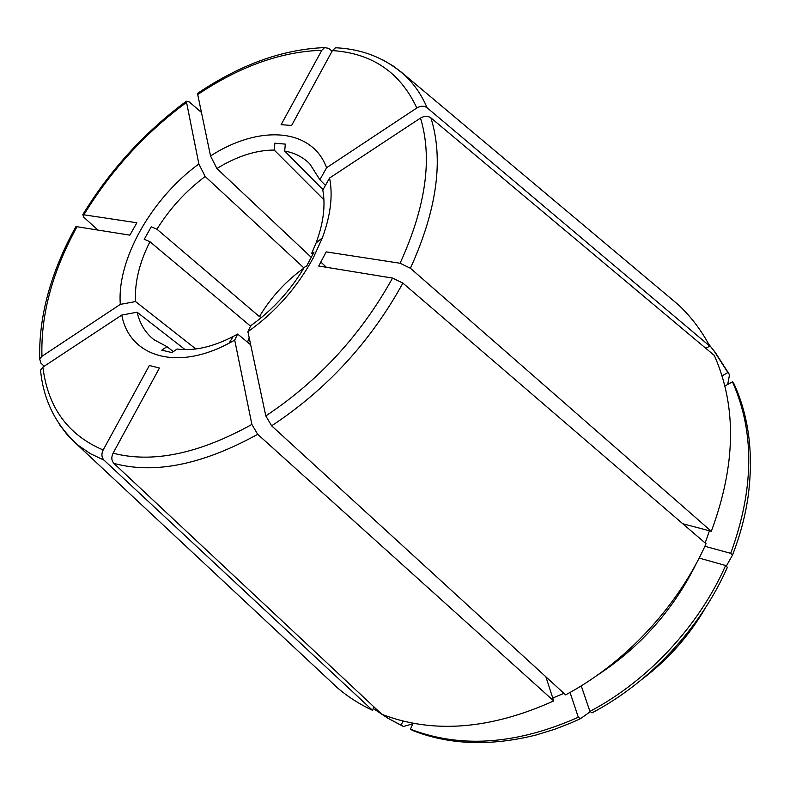 <?xml version="1.0" encoding="UTF-8"?>
<svg xmlns="http://www.w3.org/2000/svg" width="790" height="790" viewBox="0 0 790 790"><rect width="100%" height="100%" fill="white"/><g stroke="black" fill="none" stroke-linecap="round" stroke-linejoin="round"><path stroke-width="1.19" d="M247.902 331.721L250.707 325.727C272.52 310.115 290.394 290.641 304.328 267.297L306.639 266.082L314.005 252.089L311.665 253.373L316.099 242.925C323.416 223.224 325.648 205.607 322.804 190.064L329.578 178.017C333.044 195.486 330.625 215.443 322.33 237.899L313.452 257.52C297.376 287.323 275.522 312.06 247.902 331.721L265.805 415.915C318.864 380.691 361.109 334.753 392.531 278.09L318.745 266.032L326.171 251.882L400.076 263.248C425.869 206.684 432.673 158.286 420.497 118.056L329.578 178.017M250.519 326.122L149.942 241.71L144.224 239.321L151.236 226.839L156.943 229.209L259.416 316.612L261.48 317.491M259.416 316.612C270.931 297.326 285.743 281.181 303.824 268.146M247.537 342.198L249.176 337.695M545.88 676.813L553.721 700.928L257.698 434.312L251.892 424.437L234.719 340.105L237.642 334.042L233.238 336.451C212.599 347.057 193.876 351.254 177.069 349.032L171.924 352.597L161.812 350.168L166.947 346.632L173.375 351.59M257.698 434.312C202.536 464.678 154.593 474.375 113.888 463.404C111.459 460.639 111.192 457.232 113.079 453.174L159.462 368.031L149.379 365.484L103.164 449.984C101.278 454.003 101.555 457.39 103.984 460.135L372.485 710.299L374.045 706.981M403.028 721.013L401.103 725.161L403.413 726.524L412.913 723.778M413.17 723.206L410.415 729.16L412.726 730.523C449.401 744.94 490.531 746.432 536.124 734.996L555.173 729.111L570.982 722.949L580.403 718.712L590.347 711.681M113.888 463.404L381.876 714.318C432.989 733.969 490.274 729.506 553.721 700.928M44.21 366.234L40.883 363.114L39.688 359.045C38.68 316.336 50.758 272.165 75.929 226.552L129.856 235.153L136.868 222.76L82.812 214.653L83.957 217.369L97.733 229.91M323.92 199.791L274.209 150.051L274.871 143.197L285.338 144.126L284.667 151.028L323.011 189.699M332.086 51.192L328.739 48.378L324.641 47.598L321.816 50.284L281.122 124.672L291.619 125.472L332.422 50.58L335.523 47.775C362.679 48.97 386.004 58.361 405.497 75.949C414.513 84.639 421.742 95.264 427.173 107.815L709.756 346.109L705.845 348.341M402.9 283.106C370.471 341.902 326.714 389.47 271.642 425.82L565.61 694.874C625.354 663.037 678.106 606.365 706.043 543.747L402.9 283.106L392.531 278.09M699.13 558.076L725.625 565.492L727.373 567.329C700.671 627.902 649.894 682.422 592.006 712.886L589.942 711.385L581.233 685.858M704.887 546.285L730.711 553.336L732.449 555.202L726.267 566.173M420.497 118.056C424.378 115.824 427.854 115.775 430.915 117.878C443.862 159.452 437.028 209.577 410.415 268.254L711.326 531.305L682.777 523.74M410.415 268.254L400.076 263.248M311.665 253.373L312.88 254.518M320.839 262.043L326.389 267.277M722.011 375.872L727.896 372.574L729.526 374.697L727.689 384.463M427.173 107.815C424.131 105.702 420.675 105.751 416.814 107.973C400.214 72.354 372.08 53.226 332.422 50.58M274.209 150.051C255.94 150.12 236.832 156.272 216.885 168.507L210.535 155.976C258.478 124.929 311.665 127.407 326.606 167.727L416.814 107.973M326.606 167.727L319.891 179.764L325.441 185.383M430.915 117.878L714.308 355.441C736.882 406.416 735.885 465.034 711.326 531.305M724.835 386.053L732.439 381.807L734.068 383.93C748.89 416.547 753.62 453.746 748.249 495.547C745.474 515.386 740.21 535.274 732.449 555.202M149.942 241.71C139.297 262.902 134.498 282.85 135.534 301.563L120.307 304.387C116.802 259.288 151.749 198.26 198.853 163.964L186.331 101.248L189.314 101.969L201.233 112.229M198.853 163.964L205.163 176.486L303.943 267.958M216.885 168.507L311.428 257.471M210.535 155.976L197.48 93.418C240.328 64.553 282.711 49.286 324.631 47.598M103.984 460.135L90.337 453.638L78.259 445.333C55.981 425.454 43.401 400.372 40.537 370.085L42.897 367.103C47.854 407.393 67.95 435.023 103.164 449.984M234.719 340.105L228.991 343.245C175.982 371.646 129.274 356.152 121.778 315.072L42.897 367.103M121.778 315.072L137.105 312.208L185.127 349.624M135.534 301.563L195.851 348.973M120.307 304.387L41.959 356.29L39.688 359.045M271.642 425.82L265.805 415.915M237.642 334.042L250.687 344.796M570.024 692.455L578.32 717.231L580.403 718.712M578.32 717.231C516.68 744.605 460.708 748.574 410.415 729.16M563.942 693.344L552.773 697.995M137.105 312.208C139.83 323.851 145.469 333.034 154.03 339.749L166.947 346.632M205.163 176.486C185.877 190.973 169.811 208.54 156.943 229.209M319.891 179.764L309.818 163.895C303.103 157.161 294.719 152.865 284.667 151.028M732.439 381.807C754.756 431.883 754.174 489.059 730.711 553.336M709.43 530.801L705.154 542.987M705.598 607.569C689.285 635.703 668.143 659.561 642.181 679.153M725.625 565.492C698.834 626.184 647.938 680.832 589.942 711.385M696.721 562.678C673.712 609.564 640.325 647.257 596.549 675.746M708.739 344.213L715.296 352.468L729.526 374.697M713.656 350.326L727.896 372.574M665.476 293.959L678.333 304.743C690.806 316.395 701.283 330.19 709.756 346.109M403.413 726.524L387.791 718.169L373.315 708.531M401.103 725.161L387.791 718.169M372.485 710.299C359.904 704.404 348.509 697.165 338.278 688.594L326.033 677.139M113.079 453.174C152.45 463.434 198.725 453.855 251.892 424.437M186.341 102.522C145.074 133.076 110.956 170.442 83.997 214.623M77.124 226.533C52.397 271.562 40.675 314.815 41.959 356.29M321.816 50.284C281.22 51.557 239.785 66.36 197.5 94.691M383.18 60.109L393.321 66.074L401.123 71.989L678.333 304.743M338.278 688.594L73.816 441.482L67.012 434.47L59.872 425.148M316.099 242.925L322.33 237.899M233.238 336.451L228.991 343.245M186.331 101.248C144.6 132.187 110.096 169.988 82.802 214.653"/></g></svg>
